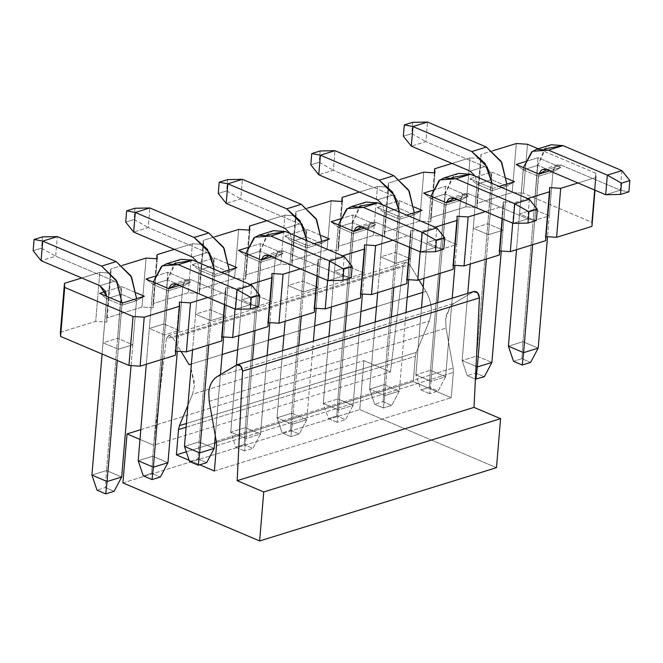 <?xml version="1.0" encoding="UTF-8"?>
<svg xmlns="http://www.w3.org/2000/svg" width="663" height="663" viewBox="0 0 663 663"><rect width="100%" height="100%" fill="white"/><g stroke="black" fill="none" stroke-linecap="round" stroke-linejoin="round"><path stroke-width="0.5" stroke-dasharray="3.31 2.49" d="M496.479 467.664L359.769 409.618L363.888 360.631L390.466 371.918L403.187 265.49L405.806 262.183L409.717 264.587L418.975 279.885L409.717 264.587L405.4 262.266L403.187 265.49L390.466 371.918L363.888 360.631L359.769 409.618L496.479 467.664M425.961 291.422L422.779 292.408L425.961 291.43L423.234 286.93L425.961 291.43C429.955 298.275 431.696 305.502 431.19 313.11L429.342 321L416.298 352.368L415.369 356.313L413.248 381.59L451.221 397.717L453.343 372.44L453.127 368.006L446.066 328.102L445.619 319.243L449.986 306.969L454.014 303.339L473.49 291.67L454.014 303.339L449.986 306.969L446.133 315.712L445.619 319.243L446.066 328.102L453.127 368.006L453.343 372.44L451.221 397.717L413.248 381.59L415.369 356.313L416.298 352.368L429.342 321L431.19 313.11C431.862 306.14 430.113 298.905 425.953 291.422M122.92 482.904L359.769 409.618L122.92 482.904M140.805 429.657L363.888 360.631L140.805 429.657M139.984 439.42L153.617 445.205L390.466 371.918L153.617 445.205L166.338 338.776L403.187 265.49L166.338 338.776L168.551 335.553L172.861 337.873L409.717 264.587L172.869 337.873L181.123 351.514L172.869 337.873L168.957 335.47L166.338 338.776L153.617 445.205L139.984 439.42M191.392 364.004L222.122 354.498L191.392 364.004M237.669 349.691L268.399 340.177L237.669 349.683M283.946 335.37L314.676 325.864L283.946 335.362M330.224 321.049L360.954 311.544L330.224 321.049M376.501 306.729L407.223 297.223L376.501 306.729M191.027 368.338L194.441 382.692L194.342 386.396L192.494 394.294L429.342 321L192.494 394.294L187.927 405.267L192.494 394.294L194.342 386.396L191.027 368.338M186.394 423.508L416.298 352.368L186.394 423.508M186.079 427.262L415.369 356.313L186.079 427.262M186.286 451.818L214.688 443.033L186.286 451.818M216.445 442.486L413.248 381.59L216.445 442.486M189.146 460.288L199.754 464.796L189.146 460.288M214.373 471.003L451.221 397.717L214.373 471.003M216.494 445.727L453.343 372.44L216.494 445.727M216.279 441.293L453.127 368.006L216.279 441.293M209.218 401.388L446.066 328.102L209.218 401.388L208.77 392.529M217.166 376.625L454.014 303.339L217.166 376.625M236.641 364.957L473.49 291.67L236.641 364.957M474.045 291.422L473.49 291.67M143.283 475.86L151.67 473.266L160.405 476.97L151.67 473.266L143.283 475.86M152.772 456.235L151.67 473.266L152.772 456.235L138.194 460.752L152.772 456.235L167.582 279.894L152.772 456.235L167.963 462.691L152.772 456.235M180.999 259.308L176.002 261.943L167.582 279.894L153.004 284.402L153.269 282.115L146.299 364.26L153.004 284.402L167.582 279.894L174.303 263.46M251.691 285.173L250.042 304.765L191.184 279.769C186.552 278.452 183.75 280.64 182.773 286.341L177.319 351.266L182.773 286.341L168.195 290.85L162.452 359.263L168.601 288.629L168.195 290.85L182.773 286.341L185.574 280.358L187.239 279.479L191.184 279.769L250.042 304.765L258.694 306.397L250.042 304.765L235.473 309.273L250.042 304.765L251.691 285.173M176.615 284.278L191.184 279.769L176.615 284.278M244.572 450.931L235.837 447.218L244.224 444.624L252.951 448.337L244.572 450.931L252.951 448.337L260.518 434.05L245.94 438.558L244.572 450.931L245.94 438.558L230.749 432.11L235.837 447.218L244.572 450.931M245.327 427.602L244.224 444.624L235.837 447.218L230.749 432.11L245.327 427.602L230.749 432.11L236.376 365.114L230.749 432.11L245.94 438.558L260.518 434.05L245.327 427.602L260.136 251.252L245.327 427.602L260.518 434.05L252.951 448.337L244.224 444.624L245.327 427.602M273.554 230.674L268.548 233.301L260.136 251.252L245.559 255.761L245.824 253.481L238.854 335.627L245.559 255.761L260.136 251.252L266.849 234.818M344.246 256.531L342.597 276.123L283.739 251.136C279.106 249.81 276.305 251.998 275.319 257.708L269.874 322.632L275.319 257.708L260.75 262.216L254.998 330.63L261.156 259.987L260.75 262.216L275.319 257.708L278.129 251.725L279.794 250.846L283.739 251.136L342.597 276.123L351.241 277.756L342.597 276.123L328.028 280.64L342.597 276.123L344.246 256.531M267.114 355.451L260.518 434.05L267.114 355.451M252.537 359.959L245.94 438.558L252.537 359.959M269.161 255.645L283.739 251.136L269.161 255.645M337.127 422.29L328.392 418.577L336.771 415.991L345.506 419.696L337.127 422.29L345.506 419.696L353.064 405.416L338.495 409.925L337.127 422.29L338.495 409.925L323.304 403.469L328.392 418.577L337.127 422.29M337.881 398.96L336.771 415.991L328.392 418.577L323.304 403.469L337.881 398.96L323.304 403.469L328.939 336.315L323.304 403.469L338.495 409.925L353.064 405.416L337.881 398.96L352.683 222.619L337.881 398.96L353.064 405.416L345.506 419.696L336.771 415.991L337.881 398.96M366.109 202.033L361.103 204.668L352.683 222.619L338.113 227.127L338.379 224.84L331.401 306.986L338.113 227.127L352.683 222.619L359.404 206.185M436.801 227.89L435.152 247.49L376.294 222.495C371.661 221.169 368.852 223.365 367.874 229.066L362.421 293.991L367.874 229.066L353.296 233.575L347.553 301.988L353.711 231.354L353.296 233.575L367.874 229.066L370.683 223.083L372.349 222.204L376.294 222.495L435.152 247.49L443.796 249.122L435.152 247.49L420.574 251.998L435.152 247.49L436.801 227.89M359.669 326.809L353.064 405.416L359.669 326.809M345.091 331.318L338.495 409.925L345.091 331.318M361.716 227.003L376.294 222.495L361.716 227.003M429.682 393.648L420.947 389.943L429.326 387.349L438.061 391.054L429.682 393.648L438.061 391.054L445.619 376.775L431.041 381.283L429.682 393.648L431.041 381.283L415.858 374.835L420.947 389.943L429.682 393.648M430.428 370.327L429.326 387.349L420.947 389.943L415.858 374.835L430.428 370.327L415.858 374.835L421.494 307.682L415.858 374.835L431.041 381.283L445.619 376.775L430.428 370.327L445.238 193.977L430.428 370.327L445.619 376.775L438.061 391.054L429.326 387.349L430.428 370.327M458.663 173.391L453.658 176.026L445.238 193.977L430.66 198.486L430.925 196.198L423.955 278.344L430.66 198.486L445.238 193.977L451.959 177.543M529.347 199.256L527.707 218.848L468.849 193.853C464.216 192.535 461.407 194.723 460.429 200.425L454.975 265.349L460.429 200.425L445.851 204.942L440.108 273.347L446.265 202.712L445.851 204.942L460.429 200.425L463.238 194.441L464.904 193.563L468.849 193.853L527.707 218.848L536.35 220.481L527.707 218.848L513.129 223.356L527.707 218.848L529.347 199.256M452.224 298.176L445.619 376.775L452.224 298.176M437.646 302.684L431.041 381.283L437.646 302.684M454.271 198.37L468.849 193.853L454.271 198.37M513.502 361.302L521.88 358.708L530.615 362.421L521.88 358.708L513.502 361.302M522.983 341.685L521.88 358.708L522.983 341.685L508.405 346.194L522.983 341.685L537.792 165.336L522.983 341.685L538.174 348.133L522.983 341.685M551.218 144.758L546.213 147.393L537.792 165.336L523.215 169.852L523.48 167.565L516.51 249.711L523.215 169.852L537.792 165.336L544.514 148.91M621.902 170.615L620.261 190.215L561.404 165.22C556.771 163.894 553.961 166.09 552.983 171.792L547.53 236.716L552.983 171.792L538.406 176.3L532.662 244.713L538.82 174.079L538.406 176.3L552.983 171.792L555.785 165.808L557.459 164.93L561.404 165.22L620.261 190.215L628.905 191.847L620.261 190.215L605.684 194.723L620.261 190.215L621.902 170.615M546.826 169.728L561.404 165.22L546.826 169.728M105.392 487.587L114.127 491.291L105.392 487.587L97.013 490.172L105.392 487.587L106.494 470.556L105.392 487.587M91.917 475.064L106.494 470.556L121.685 477.012L106.494 470.556L91.917 475.064M131.042 365.586L136.495 300.662L121.917 305.171L117.268 360.49L122.042 302.825L121.917 305.171L136.495 300.662L131.042 365.586M106.71 296.311L102.085 354.042L106.726 298.723L121.304 294.215L106.494 470.556L121.304 294.215C121.312 288.098 119.058 283.756 114.533 281.187L55.667 256.191L57.316 236.6L55.667 256.191L41.098 260.708L55.667 256.191L114.533 281.187L99.956 285.703L114.533 281.187C119.133 283.706 121.387 288.04 121.304 294.215L106.726 298.723L106.71 296.311M136.611 298.64L136.495 300.662L136.611 298.64M42.473 236.89L41.529 248.153L33.15 250.747L41.529 248.153L55.667 256.191L41.529 248.153L42.473 236.89M197.947 458.945L206.682 462.65L197.947 458.945L189.56 461.539L197.947 458.945L199.049 441.923L197.947 458.945M184.471 446.431L199.049 441.923L214.24 448.37L199.049 441.923L184.471 446.431M215.293 435.757L220.423 374.67L215.293 435.757M223.597 336.945L229.042 272.021L214.472 276.529L208.729 344.942L214.472 276.529L214.414 269.335L214.472 276.529L229.042 272.021L223.597 336.945M197.64 262.216L199.281 270.081L192.577 349.94L199.281 270.081L213.859 265.573L199.049 441.923L213.859 265.573C213.867 259.457 211.613 255.122 207.08 252.553L148.222 227.558L149.871 207.967L148.222 227.558L133.653 232.067L148.222 227.558L207.08 252.553L192.51 257.062L207.08 252.553C211.679 255.064 213.942 259.407 213.859 265.573L199.281 270.081L197.64 262.216M229.158 270.007L229.042 272.021L229.158 270.007M135.028 208.248L134.083 219.511L125.705 222.105L134.083 219.511L148.222 227.558L134.083 219.511L135.028 208.248M290.493 430.304L299.228 434.016L290.85 436.61L282.115 432.898L290.493 430.304L282.115 432.898L277.026 417.789L291.604 413.281L290.493 430.304L291.604 413.281L306.787 419.729L299.228 434.016L290.493 430.304M292.217 424.245L290.85 436.61L299.228 434.016L306.787 419.729L292.217 424.245L306.787 419.729L313.392 341.13L306.787 419.729L291.604 413.281L277.026 417.789L292.217 424.245L298.118 353.959L292.217 424.245L277.026 417.789L282.115 432.898L290.85 436.61L292.217 424.245M316.143 308.312L321.596 243.387L307.027 247.896L301.275 316.309L307.027 247.896L306.961 240.702L307.027 247.896L321.596 243.387L316.143 308.312M298.814 345.638L298.118 353.959L298.814 345.638M290.195 233.583L291.836 241.448L285.131 321.306L291.836 241.448L306.405 236.931L291.604 413.281L306.405 236.931C306.422 230.823 304.168 226.481 299.635 223.912L240.777 198.917L242.426 179.325L240.777 198.917L226.199 203.425L240.777 198.917L299.635 223.912L285.065 228.42L299.635 223.912C304.234 226.423 306.497 230.765 306.405 236.931L291.836 241.448L290.195 233.583M282.662 350.636L277.026 417.789L282.662 350.636M321.712 241.365L321.596 243.387L321.712 241.365M227.583 179.607L226.638 190.878L218.26 193.472L226.638 190.878L240.777 198.917L226.638 190.878L227.583 179.607M383.048 401.67L391.783 405.375L383.405 407.969L374.67 404.264L383.048 401.67L374.67 404.264L369.581 389.156L384.15 384.639L383.048 401.67L384.15 384.639L399.341 391.095L391.783 405.375L383.048 401.67M384.772 395.604L383.405 407.969L391.783 405.375L399.341 391.095L384.772 395.604L399.341 391.095L405.947 312.488L399.341 391.095L384.15 384.639L369.581 389.156L384.772 395.604L390.673 325.318L384.772 395.604L369.581 389.156L374.67 404.264L383.405 407.969L384.772 395.604M408.698 279.67L414.151 214.746L399.574 219.254L393.83 287.667L399.574 219.254L399.516 212.061L399.574 219.254L414.151 214.746L408.698 279.67M391.369 317.005L390.673 325.318L391.369 317.005M382.75 204.942L384.391 212.806L377.678 292.665L384.391 212.806L398.96 208.298L384.15 384.639L398.96 208.298C398.977 202.182 396.714 197.839 392.189 195.278L333.332 170.283L334.972 150.683L333.332 170.283L318.754 174.792L333.332 170.283L392.189 195.278L377.612 199.787L392.189 195.278C396.789 197.789 399.043 202.132 398.96 208.298L384.391 212.806L382.75 204.942M375.217 322.003L369.581 389.156L375.217 322.003M414.267 212.724L414.151 214.746L414.267 212.724M320.138 150.973L319.193 162.236L310.806 164.83L319.193 162.236L333.332 170.283L319.193 162.236L320.138 150.973M475.603 373.029L484.338 376.741L475.603 373.029L467.224 375.623L475.603 373.029L476.705 356.006L475.603 373.029M475.959 379.335L467.224 375.623L462.136 360.515L476.705 356.006L491.896 362.454L476.705 356.006L462.136 360.515L476.034 366.415L462.136 360.515L467.224 375.623L475.959 379.335M501.253 251.037L506.706 186.112L492.128 190.621L486.385 259.034L492.128 190.621L492.07 183.427L492.128 190.621L506.706 186.112L501.253 251.037M475.305 176.3L476.937 184.165L470.233 264.031L476.937 184.165L491.515 179.656L476.705 356.006L491.515 179.656C491.532 173.549 489.269 169.206 484.744 166.637L425.886 141.642L427.527 122.05L425.886 141.642L411.309 146.15L425.886 141.642L484.744 166.637L470.166 171.145L484.744 166.637C489.344 169.148 491.598 173.491 491.515 179.656L476.937 184.165L475.305 176.3M467.771 293.361L462.136 360.515L467.771 293.361M506.822 184.09L506.706 186.112L506.822 184.09M412.693 122.332L411.748 133.603L403.361 136.197L411.748 133.603L425.886 141.642L411.748 133.603L412.693 122.332M207.792 297.521L225.843 291.935L225.611 287.825L236.774 288.554L250.017 284.46L236.774 288.554L235.05 309.099L236.774 288.554L225.611 287.825L221.5 336.812L221.732 340.923L221.5 336.812L222.072 336.845L221.5 336.812L225.611 287.825L225.843 291.935L224.765 304.731L225.843 291.935L207.792 297.521M300.347 268.88L318.397 263.302L318.165 259.192L329.329 259.913L342.564 255.819L329.329 259.913L327.605 280.457L329.329 259.913L318.165 259.192L314.055 308.171L314.287 312.281L314.055 308.171L314.627 308.212L314.055 308.171L318.165 259.192L318.397 263.302L317.32 276.09L318.397 263.302L300.347 268.88M392.902 240.246L410.952 234.661L410.72 230.55L421.883 231.279L435.119 227.185L421.883 231.279L420.16 251.816L421.883 231.279L410.72 230.55L406.61 279.537L406.833 283.648L406.61 279.537L407.181 279.571L406.61 279.537L410.72 230.55L410.952 234.661L409.875 247.456L410.952 234.661L392.902 240.246M485.457 211.605L503.507 206.019L503.275 201.908L514.438 202.638L527.673 198.544L514.438 202.638L512.706 223.182L514.438 202.638L503.275 201.908L499.156 250.896L499.388 255.006L499.156 250.896L499.728 250.937L499.156 250.896L503.275 201.908L503.507 206.019L502.43 218.815L503.507 206.019L485.457 211.605M578.003 182.971L596.054 177.386L595.83 173.275L538.174 148.794L595.83 173.275L591.711 222.262L591.943 226.373L591.711 222.262L523.356 193.231L591.711 222.262L595.83 173.275L596.054 177.386L594.984 190.173L596.054 177.386L578.003 182.971M492.592 150.857L480.965 154.454L481.197 158.565L470.034 157.844L451.984 163.421L470.034 157.844L465.923 206.823L477.087 207.552L476.854 203.442L512.201 192.51L523.356 193.231L512.201 192.51L476.854 203.442L477.087 207.552L465.923 206.823L430.577 217.762L465.923 206.823L470.034 157.844L481.197 158.565L477.087 207.552L481.197 158.565L480.965 154.454L476.854 203.442L480.965 154.454L492.592 150.857M400.038 179.499L388.41 183.096L388.642 187.206L377.479 186.477L359.429 192.063L377.479 186.477L373.368 235.464L384.532 236.194L384.3 232.083L419.646 221.144L430.809 221.873L430.577 217.762L430.809 221.873L419.646 221.144L384.3 232.083L384.532 236.194L373.368 235.464L338.022 246.404L373.368 235.464L377.479 186.477L388.642 187.206L384.532 236.194L388.642 187.206L388.41 183.096L384.3 232.083L388.41 183.096L400.038 179.499M307.483 208.141L295.855 211.737L296.088 215.848L284.924 215.119L266.882 220.704L284.924 215.119L280.814 264.106L291.977 264.827L291.745 260.716L327.091 249.785L338.254 250.506L338.022 246.404L338.254 250.506L327.091 249.785L291.745 260.716L291.977 264.827L280.814 264.106L245.467 275.037L280.814 264.106L284.924 215.119L296.088 215.848L291.977 264.827L296.088 215.848L295.855 211.737L291.745 260.716L295.855 211.737L307.483 208.141M214.928 236.774L203.309 240.371L203.533 244.481L192.378 243.752L174.328 249.338L192.378 243.752L188.259 292.739L199.422 293.469L199.19 289.358L234.536 278.419L245.7 279.148L245.467 275.037L245.7 279.148L234.536 278.419L199.19 289.358L199.422 293.469L188.259 292.739L152.913 303.679L188.259 292.739L192.378 243.752L203.533 244.481L199.422 293.469L203.533 244.481L203.309 240.371L199.19 289.358L203.309 240.371L214.928 236.774M122.373 265.415L110.754 269.012L110.986 273.123L99.823 272.394L81.773 277.979L99.823 272.394L110.986 273.123L110.754 269.012L106.635 318L141.981 307.06L153.145 307.789L152.913 303.679L153.145 307.789L141.981 307.06L106.635 318L106.867 322.102L106.635 318L110.754 269.012L122.373 265.415M105.434 291.563L121.561 286.573L136.371 292.864L121.561 286.573L117.6 338.296L103.022 342.804L118.213 349.26L132.791 344.752L117.6 338.296L132.791 344.752L136.495 300.662L121.304 294.215L136.495 300.662L144.343 296.245L136.495 300.662L121.917 305.171L122.481 303.016L121.917 305.171L106.726 298.723L99.699 293.336L106.726 298.723L121.304 294.215L121.561 286.573L105.434 291.563M154.686 276.322L167.838 272.253L190.621 281.932L179.317 285.43L190.621 281.932L167.838 272.253L163.877 323.975L149.299 328.492L164.49 334.939L179.068 330.431L163.877 323.975L179.068 330.431L182.773 286.341L167.582 279.894L182.773 286.341L190.621 281.932L182.773 286.341L168.195 290.85L168.758 288.695L168.195 290.85L153.004 284.402L145.976 279.015L153.004 284.402L167.582 279.894L167.838 272.253L154.686 276.322M192.253 264.703L214.116 257.932L228.926 264.222L214.116 257.932L210.154 309.662L195.577 314.171L210.768 320.619L225.345 316.11L210.154 309.662L225.345 316.11L229.042 272.021L213.859 265.573L229.042 272.021L236.898 267.612L229.042 272.021L214.472 276.529L215.036 274.374L192.253 264.703L215.036 274.374L221.533 272.36L215.036 274.374L214.472 276.529L199.281 270.081L192.253 264.703L199.281 270.081L213.859 265.573L214.116 257.932L192.253 264.703M247.241 247.68L260.393 243.619L283.176 253.291L271.863 256.788L283.176 253.291L260.393 243.619L256.432 295.342L241.854 299.85L257.045 306.298L271.623 301.789L256.432 295.342L271.623 301.789L275.319 257.708L260.136 251.252L275.319 257.708L283.176 253.291L275.319 257.708L260.75 262.216L261.313 260.053L260.75 262.216L245.559 255.761L238.531 250.382L245.559 255.761L260.136 251.252L260.393 243.619L247.241 247.68M284.8 236.061L306.671 229.299L321.48 235.589L306.671 229.299L302.709 281.021L288.132 285.529L303.322 291.985L317.9 287.469L302.709 281.021L317.9 287.469L321.596 243.387L306.405 236.931L321.596 243.387L329.453 238.97L321.596 243.387L307.027 247.896L307.591 245.733L284.8 236.061L307.591 245.733L314.088 243.727L307.591 245.733L307.027 247.896L291.836 241.448L284.8 236.061L291.836 241.448L306.405 236.931L306.671 229.299L284.8 236.061M339.796 219.047L352.94 214.978L375.73 224.649L364.418 228.155L375.73 224.649L352.94 214.978L348.987 266.7L334.409 271.208L349.6 277.664L364.169 273.156L348.987 266.7L364.169 273.156L367.874 229.066L352.683 222.619L367.874 229.066L375.73 224.649L367.874 229.066L353.296 233.575L353.868 231.42L353.296 233.575L338.113 227.127L331.077 221.74L338.113 227.127L352.683 222.619L352.94 214.978L339.796 219.047M377.355 207.42L399.217 200.657L414.027 206.947L399.217 200.657L395.264 252.388L380.686 256.896L395.877 263.344L410.447 258.835L395.264 252.388L410.447 258.835L414.151 214.746L398.96 208.298L414.151 214.746L422.008 210.337L414.151 214.746L399.574 219.254L400.145 217.099L377.355 207.42L400.145 217.099L406.643 215.085L400.145 217.099L399.574 219.254L384.391 212.806L377.355 207.42L384.391 212.806L398.96 208.298L399.217 200.657L377.355 207.42M432.351 190.405L445.495 186.336L468.285 196.016L456.973 199.513L468.285 196.016L445.495 186.336L441.533 238.067L426.964 242.575L442.155 249.023L456.724 244.514L441.533 238.067L456.724 244.514L460.429 200.425L445.238 193.977L460.429 200.425L468.285 196.016L460.429 200.425L445.851 204.942L446.414 202.779L445.851 204.942L430.66 198.486L423.632 193.107L430.66 198.486L445.238 193.977L445.495 186.336L432.351 190.405M469.91 178.786L491.772 172.024L506.582 178.306L491.772 172.024L487.811 223.746L473.241 228.254L488.432 234.702L503.002 230.194L487.811 223.746L503.002 230.194L506.706 186.112L491.515 179.656L506.706 186.112L514.554 181.695L506.706 186.112L492.128 190.621L492.692 188.458L469.91 178.786L492.692 188.458L499.189 186.452L492.692 188.458L492.128 190.621L476.937 184.165L469.91 178.786L476.937 184.165L491.515 179.656L491.772 172.024L469.91 178.786M524.905 161.772L538.049 157.703L560.832 167.374L549.528 170.872L560.832 167.374L538.049 157.703L534.088 209.425L519.519 213.934L534.701 220.389L549.279 215.873L534.088 209.425L549.279 215.873L552.983 171.792L537.792 165.336L552.983 171.792L560.832 167.374L552.983 171.792L538.406 176.3L534.701 220.389L519.519 213.934L534.088 209.425L538.049 157.703L524.905 161.772M175.223 351.133L175.794 351.166L175.223 351.133L179.333 302.146L175.223 351.133L175.455 355.244L175.223 351.133M546.005 236.616L545.434 236.575L545.666 240.686L545.434 236.575L546.005 236.616M453.459 265.25L452.879 265.217L453.111 269.327L452.879 265.217L453.459 265.25M360.904 293.891L360.332 293.858L360.556 297.969L360.332 293.858L360.904 293.891M268.349 322.533L267.777 322.491L268.009 326.602L267.777 322.491L268.349 322.533M60.366 332.312L95.704 321.381L106.867 322.102L110.986 273.123L106.867 322.102L95.704 321.381L99.823 272.394L95.704 321.381L60.366 332.312M146.1 258.073L141.981 307.06L146.1 258.073M157.255 258.802L153.145 307.789L157.255 258.802M156.683 258.761L152.913 303.679L156.683 258.761M238.647 229.439L234.536 278.419L238.647 229.439M249.81 230.16L245.7 279.148L249.81 230.16M249.238 230.127L245.467 275.037L249.238 230.127M331.202 200.798L327.091 249.785L331.202 200.798M342.365 201.527L338.254 250.506L342.365 201.527M341.793 201.486L338.022 246.404L341.793 201.486M423.756 172.156L419.646 221.144L423.756 172.156M434.92 172.886L430.809 221.873L434.92 172.886M434.348 172.852L430.577 217.762L434.348 172.852M516.311 143.523L512.201 192.51L516.311 143.523M527.475 144.252L523.356 193.231L527.475 144.252M549.552 187.596L545.434 236.575L549.552 187.596M456.998 216.229L452.879 265.217L456.998 216.229M364.443 244.871L360.332 293.858L364.443 244.871M271.888 273.504L267.777 322.491L271.888 273.504M516.187 164.465L523.215 169.852L537.792 165.336L523.215 169.852L519.519 213.934L523.215 169.852L538.406 176.3L523.215 169.852L516.187 164.465M538.969 174.137L538.406 176.3L538.969 174.137M552.983 171.792L549.279 215.873L534.701 220.389L538.406 176.3L552.983 171.792M476.937 184.165L473.241 228.254L487.811 223.746L491.515 179.656L476.937 184.165L492.128 190.621L488.432 234.702L473.241 228.254L476.937 184.165M506.706 186.112L503.002 230.194L488.432 234.702L492.128 190.621L506.706 186.112M430.66 198.486L426.964 242.575L441.533 238.067L445.238 193.977L430.66 198.486L445.851 204.942L442.155 249.023L426.964 242.575L430.66 198.486M460.429 200.425L456.724 244.514L442.155 249.023L445.851 204.942L460.429 200.425M384.391 212.806L380.686 256.896L395.264 252.388L398.96 208.298L384.391 212.806L399.574 219.254L395.877 263.344L380.686 256.896L384.391 212.806M414.151 214.746L410.447 258.835L395.877 263.344L399.574 219.254L414.151 214.746M338.113 227.127L334.409 271.208L348.987 266.7L352.683 222.619L338.113 227.127L353.296 233.575L349.6 277.664L334.409 271.208L338.113 227.127M367.874 229.066L364.169 273.156L349.6 277.664L353.296 233.575L367.874 229.066M291.836 241.448L288.132 285.529L302.709 281.021L306.405 236.931L291.836 241.448L307.027 247.896L303.322 291.985L288.132 285.529L291.836 241.448M321.596 243.387L317.9 287.469L303.322 291.985L307.027 247.896L321.596 243.387M245.559 255.761L241.854 299.85L256.432 295.342L260.136 251.252L245.559 255.761L260.75 262.216L257.045 306.298L241.854 299.85L245.559 255.761M275.319 257.708L271.623 301.789L257.045 306.298L260.75 262.216L275.319 257.708M199.281 270.081L195.577 314.171L210.154 309.662L213.859 265.573L199.281 270.081L214.472 276.529L210.768 320.619L195.577 314.171L199.281 270.081M229.042 272.021L225.345 316.11L210.768 320.619L214.472 276.529L229.042 272.021M153.004 284.402L149.299 328.492L163.877 323.975L167.582 279.894L153.004 284.402L168.195 290.85L164.49 334.939L149.299 328.492L153.004 284.402M182.773 286.341L179.068 330.431L164.49 334.939L168.195 290.85L182.773 286.341M106.726 298.723L103.022 342.804L117.6 338.296L121.304 294.215L106.726 298.723L121.917 305.171L118.213 349.26L103.022 342.804L106.726 298.723M136.495 300.662L132.791 344.752L118.213 349.26L121.917 305.171L136.495 300.662M168.551 335.553L405.4 262.266M187.239 279.479L172.67 283.988M279.794 250.846L265.217 255.354M372.349 222.204L357.771 226.713M464.904 193.563L450.326 198.08M557.459 164.93L542.881 169.438"/><path stroke-width="0.99" d="M500.59 418.676L496.479 467.664L500.59 418.676L474.012 407.389L500.59 418.676L263.741 491.963L500.59 418.676M418.975 279.885L423.234 286.93L418.975 279.885M473.49 291.67L477.517 292.632L479.424 297.861L474.012 407.389L237.155 480.675L263.741 491.963L259.631 540.95L496.479 467.664L259.631 540.95L122.92 482.904L127.031 433.917L140.805 429.657L127.031 433.917L139.984 439.42L127.031 433.917L122.92 482.904L259.631 540.95L263.741 491.963L237.155 480.675L474.012 407.389L479.424 297.861C478.86 292.963 476.879 290.9 473.49 291.67M189.112 364.716L181.123 351.514L189.112 364.716L191.392 364.004L189.104 364.708M222.122 354.498L237.669 349.691L222.122 354.498M268.399 340.177L283.946 335.37L268.399 340.177M314.676 325.864L330.224 321.049L314.676 325.856M360.954 311.544L376.501 306.729L360.954 311.535M407.223 297.223L422.779 292.408L407.223 297.223M187.927 405.267L179.449 425.654L186.394 423.508L179.449 425.654L178.521 429.599L186.079 427.262L178.521 429.599L176.399 454.876L186.286 451.818L176.399 454.876L189.146 460.288L176.399 454.876L178.521 429.599L179.449 425.654L187.927 405.267M214.688 443.033L216.445 442.486L214.688 443.033M199.754 464.796L214.373 471.003L216.494 445.727L216.279 441.293L209.218 401.388L216.279 441.293L216.494 445.727L214.373 471.003L199.754 464.796M236.641 364.957C240.031 364.186 242.003 366.249 242.575 371.147L240.669 365.918L236.641 364.957L217.166 376.625C212.334 379.725 209.533 385.021 208.77 392.529C209.276 385.485 212.077 380.181 217.166 376.625L237.197 364.708L474.045 291.422M242.575 371.147L479.424 297.861L242.575 371.147L237.155 480.675L242.575 371.147M208.77 392.529L209.218 401.388M152.018 479.564L143.283 475.86L152.018 479.564L160.405 476.97L152.018 479.564L153.385 467.2L152.018 479.564M160.405 476.97L167.963 462.691L153.385 467.2L138.194 460.752L143.283 475.86L138.194 460.752L146.299 364.26L138.194 460.752L153.385 467.2L167.963 462.691L160.405 476.97M174.303 263.46L192.834 260.178L251.691 285.173L192.834 260.178L180.999 259.308L166.43 263.816L178.256 264.686L162.253 265.846L153.269 282.115L161.424 266.451L166.43 263.816M177.319 351.266L167.963 462.691L177.319 351.266M162.452 359.263L153.385 467.2L162.452 359.263M168.601 288.629L176.615 284.278L235.473 309.273L237.114 289.681L178.256 264.686L192.834 260.178L178.256 264.686L237.114 289.681L251.691 285.173L237.114 289.681L251.252 297.72L259.639 295.126L251.691 285.173L259.639 295.126L251.252 297.72L250.307 308.991L258.694 306.397L259.639 295.126L258.694 306.397L250.307 308.991L235.473 309.273L176.615 284.278L172.67 283.988L170.996 284.866L168.601 288.629M235.473 309.273L250.307 308.991L251.252 297.72L237.114 289.681L235.473 309.273M236.376 365.114L238.854 335.627L236.376 365.114M266.849 234.818L285.388 231.536L344.246 256.531L285.388 231.536L273.554 230.674L258.976 235.183L270.811 236.045L254.799 237.213L245.824 253.481L253.979 237.818L258.976 235.183M269.874 322.632L267.114 355.451L269.874 322.632M254.998 330.63L252.537 359.959L254.998 330.63M261.156 259.987L269.161 255.645L328.028 280.64L329.668 261.04L270.811 236.045L285.388 231.536L270.811 236.045L329.668 261.04L344.246 256.531L329.668 261.04L343.807 269.087L352.194 266.493L344.246 256.531L352.194 266.493L343.807 269.087L342.862 280.35L351.241 277.756L352.194 266.493L351.241 277.756L342.862 280.35L328.028 280.64L269.161 255.645L265.217 255.354L263.551 256.233L261.156 259.987M328.028 280.64L342.862 280.35L343.807 269.087L329.668 261.04L328.028 280.64M328.939 336.315L331.401 306.986L328.939 336.315M359.404 206.185L377.935 202.903L436.801 227.89L377.935 202.903L366.109 202.033L351.531 206.541L363.365 207.411L347.354 208.572L338.379 224.84L346.525 209.177L351.531 206.541M362.421 293.991L359.669 326.809L362.421 293.991M347.553 301.988L345.091 331.318L347.553 301.988M353.711 231.354L361.716 227.003L420.574 251.998L422.223 232.406L363.365 207.411L377.935 202.903L363.365 207.411L422.223 232.406L436.801 227.89L422.223 232.406L436.362 240.445L444.74 237.851L436.801 227.89L444.74 237.851L436.362 240.445L435.417 251.716L443.796 249.122L444.74 237.851L443.796 249.122L435.417 251.716L420.574 251.998L361.716 227.003L357.771 226.713L356.106 227.591L353.711 231.354M420.574 251.998L435.417 251.716L436.362 240.445L422.223 232.406L420.574 251.998M421.494 307.682L423.955 278.344L421.494 307.682M451.959 177.543L470.49 174.261L529.347 199.256L470.49 174.261L458.663 173.391L444.086 177.908L455.92 178.77L439.909 179.93L430.925 196.198L439.08 180.535L444.086 177.908M454.975 265.349L452.224 298.176L454.975 265.349M440.108 273.347L437.646 302.684L440.108 273.347M446.265 202.712L454.271 198.37L513.129 223.356L514.778 203.765L455.92 178.77L470.49 174.261L455.92 178.77L514.778 203.765L529.347 199.256L514.778 203.765L528.917 211.812L537.295 209.218L529.347 199.256L537.295 209.218L528.917 211.812L527.972 223.075L536.35 220.481L537.295 209.218L536.35 220.481L527.972 223.075L513.129 223.356L454.271 198.37L450.326 198.08L448.66 198.958L446.265 202.712M513.129 223.356L527.972 223.075L528.917 211.812L514.778 203.765L513.129 223.356M522.237 365.015L513.502 361.302L522.237 365.015L530.615 362.421L522.237 365.015L523.596 352.65L522.237 365.015M530.615 362.421L538.174 348.133L523.596 352.65L508.405 346.194L513.502 361.302L508.405 346.194L516.51 249.711L508.405 346.194L523.596 352.65L538.174 348.133L530.615 362.421M544.514 148.91L563.044 145.62L621.902 170.615L563.044 145.62L551.218 144.758L536.64 149.266L548.467 150.136L532.464 151.297L523.48 167.565L531.635 151.902L536.64 149.266M547.53 236.716L538.174 348.133L547.53 236.716M532.662 244.713L523.596 352.65L532.662 244.713M538.82 174.079L546.826 169.728L605.684 194.723L607.333 175.123L548.467 150.136L563.044 145.62L548.467 150.136L607.333 175.123L621.902 170.615L607.333 175.123L621.471 183.17L629.85 180.576L621.902 170.615L629.85 180.576L621.471 183.17L620.527 194.433L628.905 191.847L629.85 180.576L628.905 191.847L620.527 194.433L605.684 194.723L546.826 169.728L542.881 169.438L541.215 170.316L538.82 174.079M605.684 194.723L620.527 194.433L621.471 183.17L607.333 175.123L605.684 194.723M114.127 491.291L105.74 493.885L97.013 490.172L91.917 475.064L107.108 481.52L105.74 493.885L114.127 491.291L121.685 477.012L114.127 491.291M121.685 477.012L107.108 481.52L121.685 477.012L131.042 365.586L121.685 477.012M117.268 360.49L107.108 481.52L117.268 360.49M122.042 302.825L116.315 280.316L101.596 266.103L42.739 241.108L41.098 260.708L99.956 285.703L106.71 296.311L105.085 290.85L99.956 285.703L41.098 260.708L33.15 250.747L34.095 239.476L42.739 241.108L101.596 266.103L116.986 281.551L122.042 302.825M102.085 354.042L91.917 475.064L97.013 490.172L105.74 493.885L107.108 481.52L91.917 475.064L102.085 354.042M57.316 236.6L116.174 261.595L130.984 275.974L136.611 298.64L131.564 277.043L116.174 261.595L101.596 266.103L116.174 261.595L57.316 236.6L42.739 241.108L57.316 236.6L42.473 236.89L34.095 239.476L42.473 236.89L57.316 236.6M42.739 241.108L34.095 239.476L33.15 250.747L41.098 260.708L42.739 241.108M206.682 462.65L198.295 465.244L189.56 461.539L184.471 446.431L199.662 452.879L198.295 465.244L206.682 462.65L214.24 448.37L206.682 462.65M214.24 448.37L199.662 452.879L214.24 448.37L215.293 435.757L214.24 448.37M220.423 374.67L223.597 336.945L220.423 374.67M208.729 344.942L199.662 452.879L208.729 344.942M214.414 269.335L207.478 249.371L194.151 237.47L135.293 212.475L133.653 232.067L192.51 257.062L197.64 262.216L192.51 257.062L133.653 232.067L125.705 222.105L126.65 210.842L135.293 212.475L194.151 237.47L209.541 252.918L214.414 269.335M192.577 349.94L184.471 446.431L189.56 461.539L198.295 465.244L199.662 452.879L184.471 446.431L192.577 349.94M149.871 207.967L208.729 232.953L223.539 247.332L229.158 270.007L224.119 248.41L208.729 232.953L194.151 237.47L208.729 232.953L149.871 207.967L135.293 212.475L149.871 207.967L135.028 208.248L126.65 210.842L135.028 208.248L149.871 207.967M135.293 212.475L126.65 210.842L125.705 222.105L133.653 232.067L135.293 212.475M313.392 341.13L316.143 308.312L313.392 341.13M301.275 316.309L298.814 345.638L301.275 316.309M306.961 240.702L300.032 220.738L286.706 208.828L227.848 183.833L226.199 203.425L285.065 228.42L290.195 233.583L285.065 228.42L226.199 203.425L218.26 193.472L219.204 182.201L227.848 183.833L286.706 208.828L302.096 224.276L306.961 240.702M285.131 321.306L282.662 350.636L285.131 321.306M242.426 179.325L301.284 204.32L316.094 218.691L321.712 241.365L316.674 219.768L301.284 204.32L286.706 208.828L301.284 204.32L242.426 179.325L227.848 183.833L242.426 179.325L227.583 179.607L219.204 182.201L227.583 179.607L242.426 179.325M227.848 183.833L219.204 182.201L218.26 193.472L226.199 203.425L227.848 183.833M405.947 312.488L408.698 279.67L405.947 312.488M393.83 287.667L391.369 317.005L393.83 287.667M399.516 212.061L392.587 192.096L379.261 180.187L320.403 155.2L318.754 174.792L377.612 199.787L382.75 204.942L377.612 199.787L318.754 174.792L310.806 164.83L311.759 153.567L320.403 155.2L379.261 180.187L394.651 195.643L399.516 212.061M377.678 292.665L375.217 322.003L377.678 292.665M334.972 150.683L393.839 175.678L408.648 190.057L414.267 212.724L409.22 191.126L393.839 175.678L379.261 180.187L393.839 175.678L334.972 150.683L320.403 155.2L334.972 150.683L320.138 150.973L311.759 153.567L320.138 150.973L334.972 150.683M320.403 155.2L311.759 153.567L310.806 164.83L318.754 174.792L320.403 155.2M484.338 376.741L475.404 379.095L484.338 376.741L491.896 362.454L484.338 376.741M477.319 366.962L475.959 379.335L477.319 366.962L491.896 362.454L477.319 366.962L486.385 259.034L477.319 366.962L476.034 366.415L477.319 366.962M491.896 362.454L501.253 251.037L491.896 362.454M492.07 183.427L485.134 163.463L471.816 151.554L412.958 126.558L411.309 146.15L470.166 171.145L475.296 176.3L470.166 171.145L411.309 146.15L403.361 136.197L404.306 124.926L412.958 126.558L471.816 151.554L487.206 167.001L492.07 183.427M470.233 264.031L467.771 293.361L470.233 264.031M427.527 122.05L486.385 147.045L501.203 161.416L506.822 184.09L501.775 162.493L486.385 147.045L471.816 151.554L486.385 147.045L427.527 122.05L412.958 126.558L427.527 122.05L412.693 122.332L404.306 124.926L412.693 122.332L427.527 122.05M412.958 126.558L404.306 124.926L403.361 136.197L411.309 146.15L412.958 126.558M190.496 302.875L207.792 297.521L190.496 302.875L179.333 302.146L190.496 302.875L186.386 351.862L190.496 302.875M250.017 284.46L272.12 277.615L271.888 273.504L283.051 274.233L300.347 268.88L283.051 274.233L278.941 323.221L267.777 322.491L278.941 323.221L314.287 312.281L278.941 323.221L283.051 274.233L271.888 273.504L272.12 277.615L268.009 326.602L232.663 337.542L221.5 336.812L232.663 337.542L268.009 326.602L272.12 277.615L250.017 284.46M342.564 255.819L364.675 248.981L364.443 244.871L375.606 245.6L392.902 240.246L375.606 245.6L371.487 294.579L360.332 293.858L371.487 294.579L406.833 283.648L371.487 294.579L375.606 245.6L364.443 244.871L364.675 248.981L360.556 297.969L325.218 308.9L314.055 308.171L325.218 308.9L360.556 297.969L364.675 248.981L342.564 255.819M435.119 227.185L457.23 220.34L456.998 216.229L468.161 216.958L485.457 211.605L468.161 216.958L464.042 265.946L452.879 265.217L464.042 265.946L499.388 255.006L464.042 265.946L468.161 216.958L456.998 216.229L457.23 220.34L453.111 269.327L417.765 280.267L406.61 279.537L417.765 280.267L453.111 269.327L457.23 220.34L435.119 227.185M527.673 198.544L549.776 191.706L549.552 187.596L560.707 188.317L578.003 182.971L560.707 188.317L556.597 237.304L545.434 236.575L556.597 237.304L591.943 226.373L556.597 237.304L560.707 188.317L549.552 187.596L549.776 191.706L545.666 240.686L510.319 251.625L499.156 250.896L510.319 251.625L545.666 240.686L549.776 191.706L527.673 198.544M538.174 148.794L527.475 144.252L516.311 143.523L492.592 150.857L516.311 143.523L527.475 144.252L538.174 148.794M451.984 163.421L434.688 168.775L434.92 172.886L423.756 172.156L400.038 179.499L423.756 172.156L434.92 172.886L434.688 168.775L434.348 172.852L434.688 168.775L451.984 163.421M359.429 192.063L342.133 197.417L342.365 201.527L331.202 200.798L307.483 208.141L331.202 200.798L342.365 201.527L342.133 197.417L341.793 201.486L342.133 197.417L359.429 192.063M266.882 220.704L249.586 226.05L249.81 230.16L238.647 229.439L214.928 236.774L238.647 229.439L249.81 230.16L249.586 226.05L249.238 230.127L249.586 226.05L266.882 220.704M174.328 249.338L157.032 254.691L157.255 258.802L146.1 258.073L122.373 265.415L146.1 258.073L157.255 258.802L157.032 254.691L156.683 258.761L157.032 254.691L174.328 249.338M81.773 277.979L64.477 283.333L64.709 287.444L133.056 316.466L144.219 317.196L179.565 306.256L179.333 302.146L179.565 306.256L175.455 355.244L140.108 366.175L128.945 365.454L60.59 336.423L60.366 332.312L64.477 283.333L81.773 277.979M99.699 293.336L105.434 291.563L99.699 293.336L122.481 303.016L99.699 293.336M136.371 292.864L144.343 296.245L122.481 303.016L144.343 296.245L136.371 292.864M145.976 279.015L154.686 276.322L145.976 279.015L168.758 288.695L145.976 279.015M179.317 285.43L168.758 288.695L179.317 285.43M228.926 264.222L236.898 267.612L221.533 272.36L236.898 267.612L228.926 264.222M238.531 250.382L247.241 247.68L238.531 250.382L261.313 260.053L238.531 250.382M271.863 256.788L261.313 260.053L271.863 256.788M321.48 235.589L329.453 238.97L314.088 243.727L329.453 238.97L321.48 235.589M331.077 221.74L339.796 219.047L331.077 221.74L353.868 231.42L331.077 221.74M364.418 228.155L353.868 231.42L364.418 228.155M414.027 206.947L422.008 210.337L406.643 215.085L422.008 210.337L414.027 206.947M423.632 193.107L432.351 190.405L423.632 193.107L446.414 202.779L423.632 193.107M456.973 199.513L446.414 202.779L456.973 199.513M506.582 178.306L514.554 181.695L499.189 186.452L514.554 181.695L506.582 178.306M516.187 164.465L524.905 161.772L516.187 164.465L538.969 174.137L516.187 164.465M549.528 170.872L538.969 174.137L549.528 170.872M175.223 351.133L186.386 351.862L175.223 351.133M221.732 340.923L186.386 351.862L221.732 340.923L224.765 304.731L221.732 340.923M64.477 283.333L60.366 332.312L60.59 336.423L64.709 287.444L64.477 283.333M64.709 287.444L60.59 336.423L128.945 365.454L133.056 316.466L64.709 287.444M133.056 316.466L128.945 365.454L140.108 366.175L144.219 317.196L133.056 316.466M144.219 317.196L140.108 366.175L175.455 355.244L179.565 306.256L144.219 317.196M594.984 190.173L591.943 226.373L594.984 190.173M512.706 223.182L510.319 251.625L512.706 223.182M502.43 218.815L499.388 255.006L502.43 218.815M420.16 251.816L417.765 280.267L420.16 251.816M409.875 247.456L406.833 283.648L409.875 247.456M327.605 280.457L325.218 308.9L327.605 280.457M317.32 276.09L314.287 312.281L317.32 276.09M235.05 309.099L232.663 337.542L235.05 309.099"/></g></svg>
